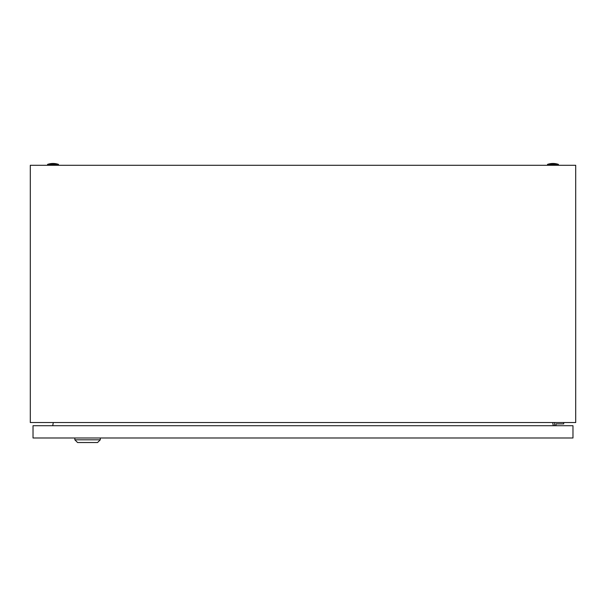 <?xml version="1.0" encoding="UTF-8"?>
<svg xmlns="http://www.w3.org/2000/svg" width="606" height="606" viewBox="0 0 606 606"><rect width="100%" height="100%" fill="white"/><g stroke="black" fill="none" stroke-linecap="round" stroke-linejoin="round"><path stroke-width="0.91" d="M30.3 422.533L30.3 165.286L575.7 165.286L575.7 422.533L30.3 422.533M53.29 422.533L52.722 425.715M553.278 425.715L552.71 422.533M547.521 164.377A16.816 16.816 0 0 1 558.429 164.377L547.521 164.377L547.521 165.286M47.571 164.377A16.816 16.816 0 0 1 58.479 164.377L47.571 164.377L47.571 165.286M555.975 425.715L555.975 423.897L563.701 423.897L563.701 422.533M554.611 422.533L554.611 425.715M100.293 439.804L97.566 442.531L77.568 442.531L74.841 439.804L100.293 439.804L100.293 437.986M74.841 439.804L74.841 437.986M33.027 437.986L33.027 425.715L572.973 425.715L572.973 437.986L33.027 437.986M558.429 164.377L558.429 165.286M58.479 164.377L58.479 165.286"/></g></svg>
